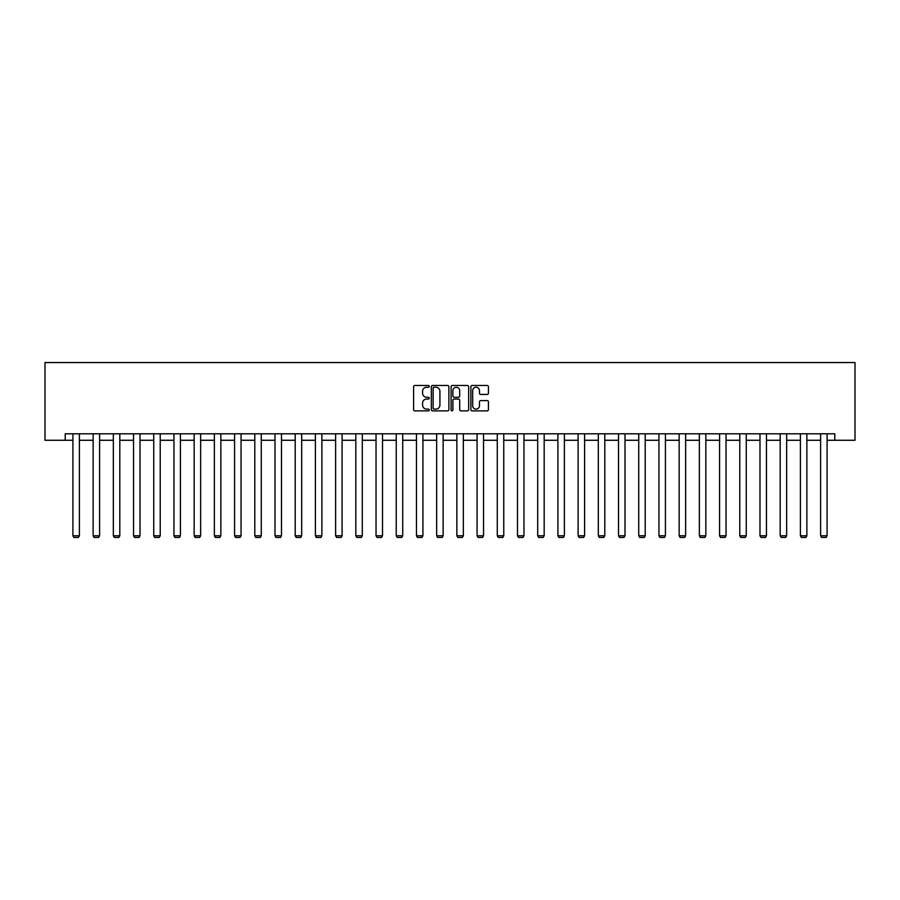 <?xml version="1.0" encoding="UTF-8"?>
<svg xmlns="http://www.w3.org/2000/svg" width="900" height="900" viewBox="0 0 900 900"><rect width="100%" height="100%" fill="white"/><g stroke="black" fill="none" stroke-linecap="round" stroke-linejoin="round"><path stroke-width="1.35" d="M429.277 386.348A0.889 0.889 0 0 0 428.389 385.459L414.877 385.459A1.271 1.271 0 0 0 413.606 386.73L413.606 409.613A1.271 1.271 0 0 0 414.877 410.884L428.389 410.884A0.889 0.889 0 0 0 429.277 409.995A0.889 0.889 0 0 0 428.389 409.106L426.634 409.106A4.072 4.072 0 0 1 422.572 405.034L422.572 403.132A4.072 4.072 0 0 1 426.634 399.06L428.389 399.06A0.889 0.889 0 0 0 429.277 398.171A0.889 0.889 0 0 0 428.389 397.282L426.634 397.282A4.072 4.072 0 0 1 422.572 393.21L422.572 391.309A4.072 4.072 0 0 1 426.634 387.236L428.389 387.236A0.889 0.889 0 0 0 429.277 386.348M487.159 394.425A1.271 1.271 0 0 0 488.43 393.154L488.43 386.73A1.271 1.271 0 0 0 487.159 385.459L472.151 385.459A1.271 1.271 0 0 0 470.88 386.73L470.88 409.613A1.271 1.271 0 0 0 472.151 410.884L487.159 410.884A1.271 1.271 0 0 0 488.43 409.613L488.43 401.861A1.271 1.271 0 0 0 487.159 400.59L480.735 400.59A1.271 1.271 0 0 0 479.464 401.861L479.464 405.709A3.397 3.397 0 0 1 476.066 409.106A3.397 3.397 0 0 1 472.669 405.709L472.669 390.634A3.397 3.397 0 0 1 476.066 387.236A3.397 3.397 0 0 1 479.464 390.634L479.464 393.154A1.271 1.271 0 0 0 480.735 394.425L487.159 394.425M65.205 440.269L65.205 433.8L834.795 433.8L834.795 440.269L855 440.269L855 362.554L45 362.554L45 440.269L72.911 440.269M448.886 386.73A1.271 1.271 0 0 0 447.615 385.459L432.608 385.459A1.271 1.271 0 0 0 431.336 386.73L431.336 409.613A1.271 1.271 0 0 0 432.608 410.884L447.615 410.884A1.271 1.271 0 0 0 448.886 409.613L448.886 386.73M452.385 385.459L467.392 385.459A1.271 1.271 0 0 1 468.664 386.73L468.664 409.613A1.271 1.271 0 0 1 467.392 410.884L460.969 410.884A1.271 1.271 0 0 1 459.697 409.613L459.697 400.331A1.271 1.271 0 0 0 458.426 399.06L454.162 399.06A1.271 1.271 0 0 0 452.891 400.331L452.891 409.995A0.889 0.889 0 0 1 452.002 410.884A0.889 0.889 0 0 1 451.114 409.995L451.114 386.73A1.271 1.271 0 0 1 452.385 385.459M79.391 440.269L93.127 440.269M99.596 440.269L113.332 440.269M119.812 440.269L133.537 440.269M140.017 440.269L153.743 440.269M160.222 440.269L173.959 440.269M180.428 440.269L194.164 440.269M200.644 440.269L214.369 440.269M220.849 440.269L234.574 440.269M241.054 440.269L254.79 440.269M261.259 440.269L274.995 440.269M281.475 440.269L295.2 440.269M301.68 440.269L315.405 440.269M321.885 440.269L335.621 440.269M342.09 440.269L355.826 440.269M362.306 440.269L376.031 440.269M382.511 440.269L396.236 440.269M402.716 440.269L416.452 440.269M422.921 440.269L436.657 440.269M443.137 440.269L456.863 440.269M463.343 440.269L477.079 440.269M483.548 440.269L497.284 440.269M503.764 440.269L517.489 440.269M523.969 440.269L537.694 440.269M544.174 440.269L557.91 440.269M564.379 440.269L578.115 440.269M584.595 440.269L598.32 440.269M604.8 440.269L618.525 440.269M625.005 440.269L638.741 440.269M645.21 440.269L658.946 440.269M665.426 440.269L679.151 440.269M685.631 440.269L699.356 440.269M705.836 440.269L719.572 440.269M726.041 440.269L739.778 440.269M746.258 440.269L759.982 440.269M766.462 440.269L780.188 440.269M786.668 440.269L800.404 440.269M806.873 440.269L820.609 440.269M827.089 440.269L834.795 440.269M434.014 387.236A0.889 0.889 0 0 0 433.125 388.125L433.125 408.218A0.889 0.889 0 0 0 434.014 409.106L435.859 409.106A4.072 4.072 0 0 0 439.92 405.034L439.92 391.309A4.072 4.072 0 0 0 435.859 387.236L434.014 387.236M459.697 390.701A3.397 3.397 0 0 0 456.289 387.304A3.397 3.397 0 0 0 452.891 390.701L452.891 396.011A1.271 1.271 0 0 0 454.162 397.282L458.426 397.282A1.271 1.271 0 0 0 459.697 396.011L459.697 390.701M79.391 433.8L79.391 535.77L72.911 535.77L72.911 433.8M79.391 535.77L78.424 537.446L73.89 537.446L72.911 535.77M99.596 433.8L99.596 535.77L93.127 535.77L93.127 433.8M99.596 535.77L98.629 537.446L94.095 537.446L93.127 535.77M119.812 433.8L119.812 535.77L113.332 535.77L113.332 433.8M119.812 535.77L118.834 537.446L114.3 537.446L113.332 535.77M140.017 433.8L140.017 535.77L133.537 535.77L133.537 433.8M140.017 535.77L139.05 537.446L134.516 537.446L133.537 535.77M160.222 433.8L160.222 535.77L153.743 535.77L153.743 433.8M160.222 535.77L159.255 537.446L154.721 537.446L153.743 535.77M180.428 433.8L180.428 535.77L173.959 535.77L173.959 433.8M180.428 535.77L179.46 537.446L174.926 537.446L173.959 535.77M200.644 433.8L200.644 535.77L194.164 535.77L194.164 433.8M200.644 535.77L199.665 537.446L195.131 537.446L194.164 535.77M220.849 433.8L220.849 535.77L214.369 535.77L214.369 433.8M220.849 535.77L219.881 537.446L215.347 537.446L214.369 535.77M241.054 433.8L241.054 535.77L234.574 535.77L234.574 433.8M241.054 535.77L240.086 537.446L235.553 537.446L234.574 535.77M261.259 433.8L261.259 535.77L254.79 535.77L254.79 433.8M261.259 535.77L260.291 537.446L255.757 537.446L254.79 535.77M281.475 433.8L281.475 535.77L274.995 535.77L274.995 433.8M281.475 535.77L280.496 537.446L275.963 537.446L274.995 535.77M301.68 433.8L301.68 535.77L295.2 535.77L295.2 433.8M301.68 535.77L300.713 537.446L296.179 537.446L295.2 535.77M321.885 433.8L321.885 535.77L315.405 535.77L315.405 433.8M321.885 535.77L320.918 537.446L316.384 537.446L315.405 535.77M342.09 433.8L342.09 535.77L335.621 535.77L335.621 433.8M342.09 535.77L341.123 537.446L336.589 537.446L335.621 535.77M362.306 433.8L362.306 535.77L355.826 535.77L355.826 433.8M362.306 535.77L361.327 537.446L356.794 537.446L355.826 535.77M382.511 433.8L382.511 535.77L376.031 535.77L376.031 433.8M382.511 535.77L381.544 537.446L377.01 537.446L376.031 535.77M402.716 433.8L402.716 535.77L396.236 535.77L396.236 433.8M402.716 535.77L401.749 537.446L397.215 537.446L396.236 535.77M422.921 433.8L422.921 535.77L416.452 535.77L416.452 433.8M422.921 535.77L421.954 537.446L417.42 537.446L416.452 535.77M443.137 433.8L443.137 535.77L436.657 535.77L436.657 433.8M443.137 535.77L442.159 537.446L437.625 537.446L436.657 535.77M463.343 433.8L463.343 535.77L456.863 535.77L456.863 433.8M463.343 535.77L462.375 537.446L457.841 537.446L456.863 535.77M483.548 433.8L483.548 535.77L477.079 535.77L477.079 433.8M483.548 535.77L482.58 537.446L478.046 537.446L477.079 535.77M503.764 433.8L503.764 535.77L497.284 535.77L497.284 433.8M503.764 535.77L502.785 537.446L498.251 537.446L497.284 535.77M523.969 433.8L523.969 535.77L517.489 535.77L517.489 433.8M523.969 535.77L522.99 537.446L518.456 537.446L517.489 535.77M544.174 433.8L544.174 535.77L537.694 535.77L537.694 433.8M544.174 535.77L543.206 537.446L538.673 537.446L537.694 535.77M564.379 433.8L564.379 535.77L557.91 535.77L557.91 433.8M564.379 535.77L563.411 537.446L558.877 537.446L557.91 535.77M584.595 433.8L584.595 535.77L578.115 535.77L578.115 433.8M584.595 535.77L583.616 537.446L579.082 537.446L578.115 535.77M604.8 433.8L604.8 535.77L598.32 535.77L598.32 433.8M604.8 535.77L603.821 537.446L599.288 537.446L598.32 535.77M625.005 433.8L625.005 535.77L618.525 535.77L618.525 433.8M625.005 535.77L624.038 537.446L619.504 537.446L618.525 535.77M645.21 433.8L645.21 535.77L638.741 535.77L638.741 433.8M645.21 535.77L644.242 537.446L639.709 537.446L638.741 535.77M665.426 433.8L665.426 535.77L658.946 535.77L658.946 433.8M665.426 535.77L664.447 537.446L659.914 537.446L658.946 535.77M685.631 433.8L685.631 535.77L679.151 535.77L679.151 433.8M685.631 535.77L684.653 537.446L680.119 537.446L679.151 535.77M705.836 433.8L705.836 535.77L699.356 535.77L699.356 433.8M705.836 535.77L704.869 537.446L700.335 537.446L699.356 535.77M726.041 433.8L726.041 535.77L719.572 535.77L719.572 433.8M726.041 535.77L725.074 537.446L720.54 537.446L719.572 535.77M746.258 433.8L746.258 535.77L739.778 535.77L739.778 433.8M746.258 535.77L745.279 537.446L740.745 537.446L739.778 535.77M766.462 433.8L766.462 535.77L759.982 535.77L759.982 433.8M766.462 535.77L765.484 537.446L760.95 537.446L759.982 535.77M786.668 433.8L786.668 535.77L780.188 535.77L780.188 433.8M786.668 535.77L785.7 537.446L781.166 537.446L780.188 535.77M806.873 433.8L806.873 535.77L800.404 535.77L800.404 433.8M806.873 535.77L805.905 537.446L801.371 537.446L800.404 535.77M827.089 433.8L827.089 535.77L820.609 535.77L820.609 433.8M827.089 535.77L826.11 537.446L821.576 537.446L820.609 535.77"/></g></svg>
